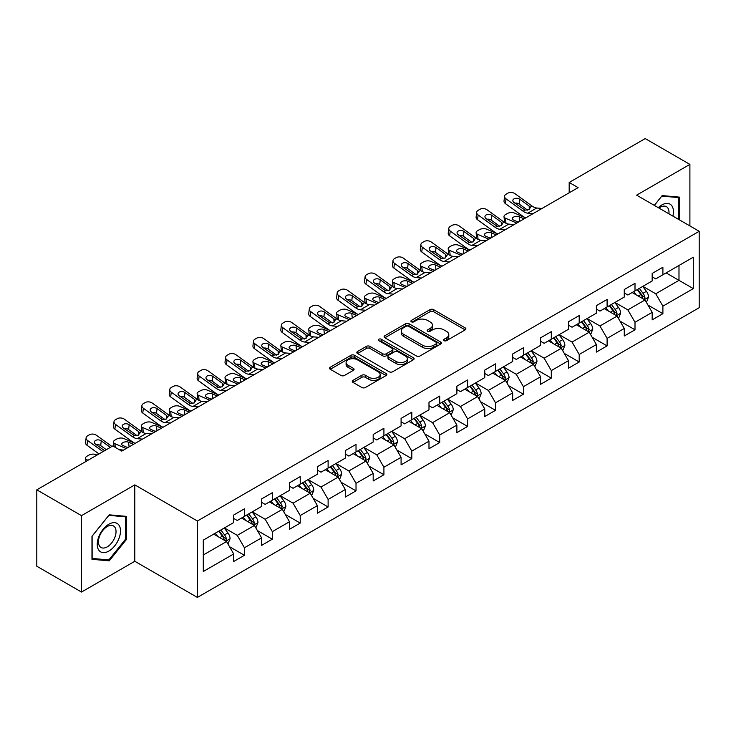 <?xml version="1.0" encoding="UTF-8"?>
<svg xmlns="http://www.w3.org/2000/svg" width="736" height="736" viewBox="0 0 736 736"><rect width="100%" height="100%" fill="white"/><g stroke="black" fill="none" stroke-linecap="round" stroke-linejoin="round"><path stroke-width="1.1" d="M444.056 340.667A1.739 1.003 0 0 0 446.513 340.667L465.161 329.903A2.484 1.435 0 0 0 465.888 328.891A2.484 1.435 0 0 0 465.161 327.87L433.568 309.635A2.484 1.435 0 0 0 430.054 309.635L411.406 320.399A1.739 1.003 0 0 0 410.9 321.108A1.739 1.003 0 0 0 411.406 321.816A1.739 1.003 0 0 0 413.862 321.816L416.272 320.427A7.94 4.591 0 0 1 427.515 320.427L430.146 321.945A7.94 4.591 0 0 1 432.474 325.192A7.94 4.591 0 0 1 430.146 328.431L427.726 329.82A1.739 1.003 0 0 0 427.22 330.538A1.739 1.003 0 0 0 427.726 331.246A1.739 1.003 0 0 0 430.183 331.246L432.602 329.848A7.94 4.591 0 0 1 443.836 329.848L446.467 331.366A7.94 4.591 0 0 1 448.794 334.613A7.94 4.591 0 0 1 446.467 337.852L444.056 339.25A1.739 1.003 0 0 0 443.541 339.958A1.739 1.003 0 0 0 444.056 340.667L444.056 339.25M352.995 380.374A2.484 1.435 0 0 0 352.268 381.386A2.484 1.435 0 0 0 352.995 382.398L361.864 387.513A2.484 1.435 0 0 0 365.369 387.513L386.087 375.553A2.484 1.435 0 0 0 386.814 374.541A2.484 1.435 0 0 0 386.087 373.529L354.485 355.286A2.484 1.435 0 0 0 350.98 355.286L330.262 367.246A2.484 1.435 0 0 0 329.535 368.258A2.484 1.435 0 0 0 330.262 369.27L340.97 375.452A2.484 1.435 0 0 0 344.485 375.452L353.344 370.337A2.484 1.435 0 0 0 354.071 369.325A2.484 1.435 0 0 0 353.344 368.313L348.036 365.249A6.642 3.836 0 0 1 346.095 362.535A6.642 3.836 0 0 1 350.189 358.993A6.642 3.836 0 0 1 357.429 359.821L378.23 371.836A6.642 3.836 0 0 1 380.172 374.541A6.642 3.836 0 0 1 376.078 378.083A6.642 3.836 0 0 1 368.837 377.255L365.369 375.25A2.484 1.435 0 0 0 361.864 375.25L352.995 380.374L352.995 382.398M134.798 484.877L81.512 515.642L36.8 489.836L36.8 566.242L81.512 592.048L134.798 561.283L197.395 597.42L197.395 521.014L134.798 484.877L134.798 561.283M689.899 225.934L689.899 164.395L636.612 195.16L699.2 231.297L197.395 521.014M689.899 164.395L645.196 138.58L569.186 182.464L569.186 192.786M36.8 489.836L112.801 445.952L121.744 451.113L578.128 187.625L569.186 182.464M416.447 355.994A2.484 1.435 0 0 0 419.962 355.994L440.68 344.034A2.484 1.435 0 0 0 441.407 343.022A2.484 1.435 0 0 0 440.68 342.01L409.078 323.766A2.484 1.435 0 0 0 405.564 323.766L384.854 335.726A2.484 1.435 0 0 0 384.128 336.738A2.484 1.435 0 0 0 384.854 337.75L416.447 355.994M379.491 341.044A1.739 1.003 0 0 1 381.257 341.292L381.257 339.222L413.384 357.77A2.484 1.435 0 0 1 414.11 358.782A2.484 1.435 0 0 1 413.384 359.794L392.665 371.754A2.484 1.435 0 0 1 389.151 371.754L357.558 353.51L357.558 351.486A2.484 1.435 0 0 0 356.831 352.498A2.484 1.435 0 0 0 357.558 353.51M357.558 351.486L366.427 346.371A2.484 1.435 0 0 1 369.932 346.371L382.748 353.768A2.484 1.435 0 0 0 386.262 353.768L392.141 350.373A2.484 1.435 0 0 0 392.868 349.361A2.484 1.435 0 0 0 392.141 348.349L378.801 340.639A1.739 1.003 0 0 1 378.286 339.931A1.739 1.003 0 0 1 379.362 339.011A1.739 1.003 0 0 1 381.257 339.222M197.395 597.42L699.2 307.703L699.2 231.297M229.494 546.673L244.426 555.294L244.426 547.759L261.593 537.841L261.593 545.385L272.32 539.184L272.32 531.65L289.496 521.741L289.496 529.276L300.224 523.084L300.224 515.54L317.391 505.632L317.391 513.167L328.118 506.975L328.118 499.44L345.285 489.523L345.285 497.058L356.022 490.866L356.022 483.331L373.189 473.414L373.189 480.958L383.916 474.757L383.916 467.222L401.083 457.314L401.083 464.848L411.81 458.657L411.81 451.113L428.987 441.204L428.987 448.739L439.714 442.548L439.714 435.013L456.881 425.095L456.881 432.63L467.608 426.438L467.608 418.904L484.776 408.986L484.776 416.53L495.512 410.329L495.512 402.794L512.679 392.886L512.679 400.421L523.406 394.229L523.406 386.685L540.574 376.777L540.574 384.312L551.301 378.12L551.301 370.585L568.468 360.668L568.468 368.202L579.204 362.011L579.204 354.476L596.372 344.558L596.372 352.102L607.099 345.902L607.099 338.367L624.266 328.458L624.266 335.993L635.002 329.802L635.002 322.258L652.17 312.349L652.17 319.884L662.897 313.692L662.897 306.158L693.303 288.604L693.303 257.214L678.988 265.475L678.988 280.342L693.303 288.604M244.426 555.294L233.698 561.485L233.698 553.95L203.292 571.504L203.292 540.114L233.698 522.56L233.698 515.025L244.426 508.834L244.426 516.368L261.593 506.46L261.593 498.916L272.32 492.724L272.32 500.259L289.496 490.351L289.496 482.816L300.224 476.615L300.224 484.15L317.391 474.242L317.391 466.707L328.118 460.506L328.118 468.05L345.285 458.132L345.285 450.598L356.022 444.406L356.022 451.941L373.189 442.032L373.189 434.488L383.916 428.297L383.916 435.832L401.083 425.923L401.083 418.388L411.81 412.188L411.81 419.732L428.987 409.814L428.987 402.279L439.714 396.088L439.714 403.622L456.881 393.705L456.881 386.17L467.608 379.978L467.608 387.513L484.776 377.605L484.776 370.061L495.512 363.869L495.512 371.404L512.679 361.496L512.679 353.961L523.406 347.76L523.406 355.304L540.574 345.386L540.574 337.852L551.301 331.66L551.301 339.195L568.468 329.277L568.468 321.742L579.204 315.551L579.204 323.086L596.372 313.177L596.372 305.633L607.099 299.442L607.099 306.976L624.266 297.068L624.266 289.533L635.002 283.332L635.002 290.876L652.17 280.959L652.17 273.424L662.897 267.232L662.897 274.767L693.303 257.214M241.564 518.024L254.444 525.458L237.268 535.366L224.397 527.933M233.698 518.429L237.268 520.499L244.426 516.368M237.268 535.366L244.426 547.759M254.444 525.458L261.593 537.841M269.459 501.915L282.339 509.349L265.172 519.257L252.292 511.824M261.593 502.329L265.172 504.39L272.32 500.259M265.172 519.257L272.32 531.65M282.339 509.349L289.496 521.741M297.362 485.806L310.233 493.24L293.066 503.157L280.195 495.714M289.496 486.22L293.066 488.281L300.224 484.15M293.066 503.157L300.224 515.54M310.233 493.24L317.391 505.632M325.257 469.697L338.137 477.13L320.97 487.048L308.09 479.614M317.391 470.111L320.97 472.181L328.118 468.05M320.97 487.048L328.118 499.44M338.137 477.13L345.285 489.523M353.16 453.597L366.031 461.03L348.864 470.939L335.984 463.505M345.285 454.002L348.864 456.072L356.022 451.941M348.864 470.939L356.022 483.331M366.031 461.03L373.189 473.414M381.055 437.488L393.935 444.921L376.758 454.83L363.888 447.396M373.189 437.902L376.758 439.962L383.916 435.832M376.758 454.83L383.916 467.222M393.935 444.921L401.083 457.314M408.949 421.378L421.829 428.812L404.662 438.73L391.782 431.287M401.083 421.792L404.662 423.853L411.81 419.732M404.662 438.73L411.81 451.113M421.829 428.812L428.987 441.204M436.853 405.269L449.724 412.703L432.556 422.62L419.686 415.187M428.987 405.683L432.556 407.753L439.714 403.622M432.556 422.62L439.714 435.013M449.724 412.703L456.881 425.095M464.747 389.169L477.627 396.603L460.46 406.511L447.58 399.078M456.881 389.583L460.46 391.644L467.608 387.513M460.46 406.511L467.608 418.904M477.627 396.603L484.776 408.986M492.651 373.06L505.522 380.494L488.354 390.402L475.474 382.968M484.776 373.474L488.354 375.535L495.512 371.404M488.354 390.402L495.512 402.794M505.522 380.494L512.679 392.886M520.545 356.951L533.425 364.384L516.249 374.302L503.378 366.868M512.679 357.365L516.249 359.435L523.406 355.304M516.249 374.302L523.406 386.685M533.425 364.384L540.574 376.777M548.44 340.842L561.32 348.275L544.152 358.193L531.272 350.759M540.574 341.256L544.152 343.326L551.301 339.195M544.152 358.193L551.301 370.585M561.32 348.275L568.468 360.668M576.343 324.742L589.214 332.175L572.047 342.084L559.176 334.65M568.468 325.156L572.047 327.216L579.204 323.086M572.047 342.084L579.204 354.476M589.214 332.175L596.372 344.558M604.238 308.632L617.118 316.066L599.95 325.974L587.07 318.541M596.372 309.046L599.95 311.107L607.099 306.976M599.95 325.974L607.099 338.367M617.118 316.066L624.266 328.458M632.141 292.523L645.012 299.957L627.845 309.874L614.965 302.441M624.266 292.937L627.845 295.007L635.002 290.876M627.845 309.874L635.002 322.258M645.012 299.957L652.17 312.349M666.117 272.909L678.988 280.342L655.739 293.765L642.868 286.332M652.17 276.828L655.739 278.898L662.897 274.767M655.739 293.765L662.897 306.158M81.512 515.642L81.512 592.048M203.292 554.981L226.541 541.558L213.67 534.124M226.541 541.558L233.698 553.95M647.965 305.072L662.897 313.692M620.071 321.181L635.002 329.802M592.167 337.281L607.099 345.902M564.273 353.39L579.204 362.011M536.369 369.5L551.301 378.12M508.475 385.609L523.406 394.229M480.58 401.709L495.512 410.329M452.677 417.818L467.608 426.438M424.782 433.927L439.714 442.548M396.879 450.027L411.81 458.657M368.984 466.136L383.916 474.757M341.09 482.246L356.022 490.866M313.186 498.355L328.118 506.975M285.292 514.455L300.224 523.084M257.388 530.564L272.32 539.184M679.438 219.889L679.438 197.128L662.179 195.592L654.313 205.381M91.972 559.314L109.232 560.85L126.482 539.387L126.482 516.378L109.232 514.832L91.972 536.305L91.972 559.314M125.589 538.872L126.482 539.387M107.401 559.802L109.232 560.85M444.746 340.915L446.467 339.922A7.94 4.591 0 0 0 448.794 336.674L448.794 334.613M432.474 325.192L432.474 327.253A7.94 4.591 0 0 1 430.146 330.492L428.426 331.485M465.161 327.87L465.161 329.903L433.568 311.696A2.484 1.435 0 0 0 430.054 311.696L412.096 322.064M440.643 344.062L409.078 325.836A2.484 1.435 0 0 0 405.564 325.836L384.891 337.778M436.292 343.73A1.739 1.003 0 0 0 436.798 343.022A1.739 1.003 0 0 0 436.292 342.314L408.554 326.306A1.739 1.003 0 0 0 406.097 326.306L403.549 327.768A7.94 4.591 0 0 0 401.221 331.016A7.94 4.591 0 0 0 403.549 334.254L422.51 345.202A7.94 4.591 0 0 0 433.743 345.202L436.292 343.73L436.292 345.8A1.739 1.003 0 0 0 436.798 345.092L436.798 343.022M401.221 331.016L401.221 333.077A7.94 4.591 0 0 0 403.549 336.324L403.549 334.254M436.292 345.8L433.743 347.272A7.94 4.591 0 0 1 422.51 347.272L403.549 336.324M357.595 353.538L366.427 348.432L366.427 346.371M392.868 349.361L392.868 351.422A2.484 1.435 0 0 1 392.141 352.434L386.262 355.828A2.484 1.435 0 0 1 382.748 355.828L369.932 348.432A2.484 1.435 0 0 0 366.427 348.432M381.257 341.292L413.347 359.812M396.042 361.44A6.642 3.836 0 0 0 403.282 362.278A6.642 3.836 0 0 0 407.385 358.736A6.642 3.836 0 0 0 405.435 356.022L398.112 351.79A2.484 1.435 0 0 0 394.597 351.79L388.718 355.184A2.484 1.435 0 0 0 387.992 356.196A2.484 1.435 0 0 0 388.718 357.218L396.042 361.44L396.042 363.51A6.642 3.836 0 0 0 403.282 364.338A6.642 3.836 0 0 0 407.385 360.796L407.385 358.736M387.992 356.196L387.992 358.266A2.484 1.435 0 0 0 388.718 359.278L388.718 357.218M396.042 363.51L388.718 359.278M380.172 374.541L380.172 376.611A6.642 3.836 0 0 1 376.078 380.153A6.642 3.836 0 0 1 368.837 379.316L365.369 377.32A2.484 1.435 0 0 0 361.864 377.32L353.032 382.416M346.095 362.535L346.095 364.596A6.642 3.836 0 0 0 348.036 367.31L348.036 365.249M353.344 368.313L353.344 370.337L348.036 367.31M386.05 375.572L354.485 357.356A2.484 1.435 0 0 0 350.98 357.356L330.298 369.288L330.262 367.246M646.429 302.404L648.554 297.05A6.698 3.873 -120 0 0 646.41 291.336L642.721 286.414M525.697 217.902L514.4 213.026A5.06 2.53 -5.9 0 0 507.279 213.56L505.485 214.59A5.06 2.53 -5.9 0 0 504.004 216.642A5.06 2.53 -5.9 0 0 505.457 218.187L505.982 223.275M636.29 294.924L633.779 291.576M516.755 223.063L505.457 218.187M643.972 299.359L644.938 297.335A6.698 3.873 -120 0 0 643.016 293.305L639.326 288.374M637.643 289.34L641.746 294.814A3.413 1.969 60 0 1 642.362 295.844L644.938 297.335M524.087 218.831L519.174 216.715A4.048 2.024 174.1 0 0 513.48 217.138A4.048 2.024 174.1 0 0 512.293 218.776A4.048 2.024 174.1 0 0 513.452 220.018L518.365 222.134M504.694 222.539A5.06 2.53 174.1 0 1 504.565 222.088L504.004 216.642M518.806 221.876A4.048 2.024 -5.9 0 0 517.482 221.748M637.183 289.616L640.872 294.538A6.698 3.873 60 0 1 642.786 298.568M533.094 213.624L527.767 213.164A12.65 7.305 60 0 1 523.14 211.241L506.018 198.858L505.457 203.651A5.06 3.266 -173.3 0 1 504.013 201.002L504.574 196.208A5.06 3.266 6.7 0 0 506.018 198.858M525.725 217.884A18.97 10.948 60 0 1 522.588 216.044L505.457 203.651M542.036 208.463L536.71 208.003A12.65 7.305 60 0 1 532.082 206.08L514.961 193.697A5.06 3.266 6.7 0 0 507.84 193.191L506.046 194.221A5.06 3.266 6.7 0 0 504.574 196.208M529.304 209.548L529.156 206.052L530.159 207.193L529.175 209.631L525.072 210.128L514.013 202.547A4.048 2.613 -173.3 0 1 512.854 200.422A4.048 2.613 -173.3 0 1 514.041 198.84A4.048 2.613 -173.3 0 1 519.736 199.244L519.174 204.038L527.675 210.183M519.174 204.038A4.048 2.613 6.7 0 0 514.85 203.154M529.156 206.052L519.736 199.244M532.082 206.08L530.159 207.193L530.352 207.92M677.433 196.954L678.546 197.588L678.546 219.374M654.341 205.399L661.82 196.098L678.546 197.588M672.888 216.108A16.44 9.494 120 0 0 670.045 204.157A16.44 9.494 120 0 0 658.269 207.662M668.914 213.808A12.448 7.185 120 0 0 666.42 206.669A12.448 7.185 120 0 0 658.987 208.086M108.873 551.062A16.44 9.494 120 0 0 120.492 530.923A16.44 9.494 120 0 0 108.873 524.216A16.44 9.494 120 0 0 97.244 544.346A16.44 9.494 120 0 0 108.873 551.062M107.244 546.857A12.448 7.185 120 0 0 115.368 535.891A12.448 7.185 120 0 0 113.464 525.918A12.448 7.185 120 0 0 107.244 526.534A12.448 7.185 120 0 0 99.112 537.501A12.448 7.185 120 0 0 101.016 547.474A12.448 7.185 120 0 0 107.244 546.857M92.147 536.148L108.873 515.347L125.589 516.838L125.589 539.129L108.873 559.93L92.147 558.44L92.11 536.121M124.485 516.194L125.589 516.838M618.525 318.513L620.66 313.15A6.698 3.873 -120 0 0 618.516 307.446L614.827 302.524M505.2 229.733L499.873 229.273A12.65 7.305 60 0 1 495.245 227.35L478.124 214.967L477.563 219.76L494.684 232.144A18.97 10.948 60 0 0 497.821 233.993L486.505 229.135A5.06 2.53 -5.9 0 0 479.375 229.669L477.59 230.699A5.06 2.53 -5.9 0 0 476.109 232.751A5.06 2.53 -5.9 0 0 477.563 234.296L478.087 239.384M608.387 311.034L605.884 307.685M488.851 239.163L477.563 234.296M616.078 315.468L617.035 313.444A6.698 3.873 -120 0 0 615.121 309.405L611.432 304.483M609.748 305.449L613.842 310.914A3.413 1.969 60 0 1 614.468 311.954L617.035 313.444M496.184 234.931L491.28 232.815A4.048 2.024 174.1 0 0 485.576 233.248A4.048 2.024 174.1 0 0 484.398 234.885A4.048 2.024 174.1 0 0 485.558 236.118L490.461 238.234M476.799 238.648A5.06 2.53 174.1 0 1 476.67 238.197L476.109 232.751M490.903 237.986A4.048 2.024 -5.9 0 0 489.587 237.857M609.279 305.716L612.968 310.647A6.698 3.873 60 0 1 614.891 314.677M590.631 334.622L592.756 329.259A6.698 3.873 -120 0 0 590.622 323.555L586.923 318.624M469.899 250.111L458.602 245.235A5.06 2.53 -5.9 0 0 451.481 245.778L449.687 246.808A5.06 2.53 -5.9 0 0 448.206 248.851A5.06 2.53 -5.9 0 0 449.659 250.406L450.184 255.484M580.492 327.134L577.99 323.785M460.957 255.272L449.659 250.406M588.184 331.577L589.14 329.544A6.698 3.873 -120 0 0 587.218 325.514L583.528 320.592M581.854 321.558L585.948 327.023A3.413 1.969 60 0 1 586.564 328.063L589.14 329.544M468.289 251.04L463.386 248.924A4.048 2.024 174.1 0 0 457.682 249.348A4.048 2.024 174.1 0 0 456.495 250.994A4.048 2.024 174.1 0 0 457.663 252.227L462.567 254.343M448.896 254.748A5.06 2.53 174.1 0 1 448.767 254.297L448.206 248.851M463.008 254.086A4.048 2.024 -5.9 0 0 461.684 253.966M581.385 321.825L585.074 326.756A6.698 3.873 60 0 1 586.997 330.786M514.142 224.572L508.815 224.112A12.65 7.305 60 0 1 504.188 222.189L487.066 209.797A5.06 3.266 6.7 0 0 479.936 209.3L478.152 210.33A5.06 3.266 6.7 0 0 476.67 212.308A5.06 3.266 6.7 0 0 478.124 214.967M501.4 225.658L501.262 222.162L502.265 223.302L501.271 225.731L497.168 226.237L486.119 218.656A4.048 2.613 -173.3 0 1 484.96 216.531A4.048 2.613 -173.3 0 1 486.137 214.949A4.048 2.613 -173.3 0 1 491.841 215.354L491.28 220.147L499.781 226.292M491.28 220.147A4.048 2.613 6.7 0 0 486.956 219.254M477.563 219.76A5.06 3.266 -173.3 0 1 476.109 217.111L476.67 212.308M501.262 222.162L491.841 215.354M504.188 222.189L502.265 223.302L502.458 224.029M477.296 245.833L471.969 245.382A12.65 7.305 60 0 1 467.351 243.46L450.22 231.067L449.659 235.87A5.06 3.266 -173.3 0 1 448.215 233.22L448.776 228.418A5.06 3.266 6.7 0 0 450.22 231.067M469.927 250.093A18.97 10.948 60 0 1 466.79 248.253L449.659 235.87M486.238 240.672L480.912 240.221A12.65 7.305 60 0 1 476.293 238.289L459.163 225.906A5.06 3.266 6.7 0 0 452.042 225.409L450.248 226.44A5.06 3.266 6.7 0 0 448.776 228.418M473.506 241.767L473.358 238.271L474.361 239.402L473.377 241.84L469.274 242.346L458.224 234.756A4.048 2.613 -173.3 0 1 457.065 232.64A4.048 2.613 -173.3 0 1 458.243 231.058A4.048 2.613 -173.3 0 1 463.947 231.454L463.386 236.256L471.877 242.402M463.386 236.256A4.048 2.613 6.7 0 0 459.052 235.364M473.358 238.271L463.947 231.454M476.293 238.289L474.361 239.402L474.554 240.138M562.736 350.722L564.862 345.368A6.698 3.873 -120 0 0 562.718 339.664L559.029 334.733M449.402 261.942L444.075 261.492A12.65 7.305 60 0 1 439.447 259.56L422.326 247.176L421.765 251.979L438.886 264.362A18.97 10.948 60 0 0 442.023 266.202L430.707 261.344A5.06 2.53 -5.9 0 0 423.577 261.878L421.792 262.918A5.06 2.53 -5.9 0 0 420.311 264.96A5.06 2.53 -5.9 0 0 421.765 266.506L422.289 271.593M552.598 343.243L550.086 339.894M433.053 271.382L421.765 266.506M560.28 347.677L561.237 345.653A6.698 3.873 -120 0 0 559.323 341.624L555.634 336.692M553.95 337.668L558.044 343.132A3.413 1.969 60 0 1 558.67 344.172L561.237 345.653M440.386 267.15L435.482 265.034A4.048 2.024 174.1 0 0 429.787 265.457A4.048 2.024 174.1 0 0 428.6 267.094A4.048 2.024 174.1 0 0 429.76 268.336L434.663 270.452M421.001 270.857A5.06 2.53 174.1 0 1 420.872 270.406L420.311 264.96M435.114 270.195A4.048 2.024 -5.9 0 0 433.789 270.075M553.481 337.934L557.18 342.866A6.698 3.873 60 0 1 559.093 346.895M534.833 366.832L536.958 361.477A6.698 3.873 -120 0 0 534.824 355.764L531.134 350.842M414.101 282.33L402.813 277.454A5.06 2.53 -5.9 0 0 395.683 277.987L393.898 279.018A5.06 2.53 -5.9 0 0 392.408 281.069A5.06 2.53 -5.9 0 0 393.87 282.615L394.395 287.702M524.694 359.352L522.192 356.003M405.159 287.491L393.87 282.615M532.386 363.786L533.342 361.762A6.698 3.873 -120 0 0 531.429 357.733L527.73 352.802M526.056 353.768L530.15 359.242A3.413 1.969 60 0 1 530.766 360.272L533.342 361.762M412.491 283.259L407.588 281.143A4.048 2.024 174.1 0 0 401.884 281.566A4.048 2.024 174.1 0 0 400.697 283.204A4.048 2.024 174.1 0 0 401.865 284.446L406.769 286.562M393.107 286.966A5.06 2.53 174.1 0 1 392.969 286.516L392.408 281.069M407.21 286.304A4.048 2.024 -5.9 0 0 405.886 286.175M525.587 354.044L529.276 358.966A6.698 3.873 60 0 1 531.199 362.995M506.938 382.941L509.064 377.577A6.698 3.873 -120 0 0 506.92 371.873L503.231 366.951M386.207 298.43L374.909 293.563A5.06 2.53 -5.9 0 0 367.788 294.096L365.994 295.127A5.06 2.53 -5.9 0 0 364.513 297.178A5.06 2.53 -5.9 0 0 365.967 298.724L366.491 303.812M496.8 375.452L494.288 372.112M377.264 303.591L365.967 298.724M504.482 379.896L505.448 377.862A6.698 3.873 -120 0 0 503.525 373.833L499.836 368.911M498.152 369.877L502.256 375.342A3.413 1.969 60 0 1 502.872 376.381L505.448 377.862M384.597 299.359L379.684 297.243A4.048 2.024 174.1 0 0 373.989 297.675A4.048 2.024 174.1 0 0 372.802 299.313A4.048 2.024 174.1 0 0 373.962 300.546L378.874 302.662M365.203 303.066A5.06 2.53 174.1 0 1 365.074 302.625L364.513 297.178M379.316 302.413A4.048 2.024 -5.9 0 0 377.991 302.284M497.692 370.144L501.382 375.075A6.698 3.873 60 0 1 503.295 379.104M458.344 256.781L453.017 256.321A12.65 7.305 60 0 1 448.39 254.398L431.268 242.015A5.06 3.266 6.7 0 0 424.138 241.509L422.354 242.549A5.06 3.266 6.7 0 0 420.882 244.527A5.06 3.266 6.7 0 0 422.326 247.176M445.611 257.867L445.464 254.38L446.467 255.512L445.482 257.95L441.379 258.446L430.321 250.866A4.048 2.613 -173.3 0 1 429.162 248.75A4.048 2.613 -173.3 0 1 430.348 247.158A4.048 2.613 -173.3 0 1 436.043 247.563L435.482 252.365L443.983 258.511M435.482 252.365A4.048 2.613 6.7 0 0 431.158 251.473M421.765 251.979A5.06 3.266 -173.3 0 1 420.32 249.32L420.882 244.527M445.464 254.38L436.043 247.563M448.39 254.398L446.467 255.512L446.66 256.238M421.507 278.052L416.171 277.592A12.65 7.305 60 0 1 411.553 275.669L394.432 263.286L393.87 268.079A5.06 3.266 -173.3 0 1 392.417 265.429L392.978 260.636A5.06 3.266 6.7 0 0 394.432 263.286M414.129 282.311A18.97 10.948 60 0 1 410.992 280.471L393.87 268.079M430.45 272.89L425.114 272.43A12.65 7.305 60 0 1 420.495 270.508L403.365 258.124A5.06 3.266 6.7 0 0 396.244 257.618L394.459 258.649A5.06 3.266 6.7 0 0 392.978 260.636M417.708 273.976L417.57 270.48L418.563 271.621L417.579 274.059L413.476 274.556L402.426 266.975A4.048 2.613 -173.3 0 1 401.267 264.85A4.048 2.613 -173.3 0 1 402.445 263.267A4.048 2.613 -173.3 0 1 408.149 263.672L407.588 268.465L416.088 274.611M407.588 268.465A4.048 2.613 6.7 0 0 403.264 267.582M417.57 270.48L408.149 263.672M420.495 270.508L418.563 271.621L418.766 272.348M393.604 294.161L388.277 293.701A12.65 7.305 60 0 1 383.649 291.778L366.528 279.395L365.967 284.188A5.06 3.266 -173.3 0 1 364.522 281.538L365.084 276.736A5.06 3.266 6.7 0 0 366.528 279.395M386.234 298.42A18.97 10.948 60 0 1 383.097 296.571L365.967 284.188M402.546 289L397.219 288.54A12.65 7.305 60 0 1 392.592 286.617L375.47 274.224A5.06 3.266 6.7 0 0 368.35 273.728L366.556 274.758A5.06 3.266 6.7 0 0 365.084 276.736M389.813 290.085L389.666 286.589L390.669 287.73L389.684 290.159L385.581 290.665L374.523 283.084A4.048 2.613 -173.3 0 1 373.364 280.959A4.048 2.613 -173.3 0 1 374.55 279.376A4.048 2.613 -173.3 0 1 380.245 279.781L379.684 284.574L388.185 290.72M379.684 284.574A4.048 2.613 6.7 0 0 375.36 283.682M389.666 286.589L380.245 279.781M392.592 286.617L390.669 287.73L390.862 288.457M365.709 310.261L360.382 309.81A12.65 7.305 60 0 1 355.755 307.887L338.634 295.495L338.072 300.297A5.06 3.266 -173.3 0 1 336.628 297.648L337.18 292.845A5.06 3.266 6.7 0 0 338.634 295.495M358.331 314.52A18.97 10.948 60 0 1 355.194 312.68L338.072 300.297M374.652 305.1L369.325 304.649A12.65 7.305 60 0 1 364.697 302.717L347.576 290.334A5.06 3.266 6.7 0 0 340.446 289.837L338.661 290.867A5.06 3.266 6.7 0 0 337.18 292.845M361.91 306.194L361.772 302.698L362.774 303.83L361.781 306.268L357.678 306.774L346.628 299.184A4.048 2.613 -173.3 0 1 345.469 297.068A4.048 2.613 -173.3 0 1 346.647 295.486A4.048 2.613 -173.3 0 1 352.351 295.881L351.79 300.684L360.29 306.829M351.79 300.684A4.048 2.613 6.7 0 0 347.466 299.791M361.772 302.698L352.351 295.881M364.697 302.717L362.774 303.83L362.968 304.566M337.806 326.37L332.479 325.919A12.65 7.305 60 0 1 327.86 323.987L310.73 311.604L310.169 316.406A5.06 3.266 -173.3 0 1 308.724 313.748L309.286 308.954A5.06 3.266 6.7 0 0 310.73 311.604M321.466 335.809L310.169 330.933A5.06 2.53 -5.9 0 1 308.715 329.388A5.06 2.53 -5.9 0 1 310.196 327.336L311.99 326.306A5.06 2.53 -5.9 0 1 319.111 325.772L330.409 330.648A18.97 10.948 60 0 1 327.299 328.79L310.169 316.406M346.748 321.209L341.421 320.749A12.65 7.305 60 0 1 336.803 318.826L319.672 306.443A5.06 3.266 6.7 0 0 312.552 305.937L310.758 306.976A5.06 3.266 6.7 0 0 309.286 308.954M334.015 322.294L333.868 318.798L334.871 319.939L333.886 322.377L329.783 322.874L318.734 315.293A4.048 2.613 -173.3 0 1 317.575 313.177A4.048 2.613 -173.3 0 1 318.752 311.586A4.048 2.613 -173.3 0 1 324.456 311.99L323.895 316.793L332.387 322.938M323.895 316.793A4.048 2.613 6.7 0 0 319.562 315.9M333.868 318.798L324.456 311.99M336.803 318.826L334.871 319.939L335.064 320.666M309.911 342.479L304.584 342.019A12.65 7.305 60 0 1 299.957 340.096L282.836 327.713L282.274 332.506A5.06 3.266 -173.3 0 1 280.83 329.857L281.391 325.064A5.06 3.266 6.7 0 0 282.836 327.713M302.533 346.739A18.97 10.948 60 0 1 299.396 344.899L282.274 332.506M318.854 337.318L313.527 336.858A12.65 7.305 60 0 1 308.899 334.935L291.778 322.552A5.06 3.266 6.7 0 0 284.648 322.046L282.863 323.076A5.06 3.266 6.7 0 0 281.391 325.064M306.121 338.404L305.974 334.908L306.976 336.048L305.992 338.486L301.889 338.983L290.83 331.402A4.048 2.613 -173.3 0 1 289.671 329.277A4.048 2.613 -173.3 0 1 290.858 327.695A4.048 2.613 -173.3 0 1 296.553 328.1L295.992 332.893L304.492 339.038M295.992 332.893A4.048 2.613 6.7 0 0 291.668 332.01M305.974 334.908L296.553 328.1M308.899 334.935L306.976 336.048L307.17 336.775M282.017 358.588L276.681 358.128A12.65 7.305 60 0 1 272.062 356.206L254.941 343.822L254.38 348.616A5.06 3.266 -173.3 0 1 252.926 345.966L253.488 341.164A5.06 3.266 6.7 0 0 254.941 343.822M265.668 368.018L254.38 363.152A5.06 2.53 -5.9 0 1 252.917 361.606A5.06 2.53 -5.9 0 1 254.408 359.554L256.192 358.524A5.06 2.53 -5.9 0 1 263.322 357.99L274.611 362.857A18.97 10.948 60 0 1 271.501 360.999L254.38 348.616M290.959 353.427L285.623 352.967A12.65 7.305 60 0 1 281.005 351.044L263.874 338.652A5.06 3.266 6.7 0 0 256.754 338.155L254.969 339.186A5.06 3.266 6.7 0 0 253.488 341.164M278.217 354.513L278.079 351.017L279.073 352.148L278.088 354.586L273.985 355.092L262.936 347.512A4.048 2.613 -173.3 0 1 261.777 345.386A4.048 2.613 -173.3 0 1 262.954 343.804A4.048 2.613 -173.3 0 1 268.658 344.209L268.097 349.002L276.598 355.148M268.097 349.002A4.048 2.613 6.7 0 0 263.773 348.11M278.079 351.017L268.658 344.209M281.005 351.044L279.073 352.148L279.275 352.884M254.113 374.688L248.786 374.238A12.65 7.305 60 0 1 244.168 372.306L227.038 359.922L226.476 364.725A5.06 3.266 -173.3 0 1 225.032 362.075L225.593 357.273A5.06 3.266 6.7 0 0 227.038 359.922M246.744 378.948A18.97 10.948 60 0 1 243.607 377.108L226.476 364.725M263.056 369.527L257.729 369.076A12.65 7.305 60 0 1 253.101 367.144L235.98 354.761A5.06 3.266 6.7 0 0 228.859 354.264L227.065 355.295A5.06 3.266 6.7 0 0 225.593 357.273M250.323 370.622L250.176 367.126L251.178 368.258L250.194 370.696L246.091 371.202L235.032 363.612A4.048 2.613 -173.3 0 1 233.882 361.496A4.048 2.613 -173.3 0 1 235.06 359.913A4.048 2.613 -173.3 0 1 240.755 360.309L240.194 365.111L248.694 371.257M240.194 365.111A4.048 2.613 6.7 0 0 235.87 364.219M250.176 367.126L240.755 360.309M253.101 367.144L251.178 368.258L251.372 368.994M226.219 390.798L220.892 390.347A12.65 7.305 60 0 1 216.264 388.415L199.143 376.032L198.582 380.834A5.06 3.266 -173.3 0 1 197.138 378.175L197.69 373.382A5.06 3.266 6.7 0 0 199.143 376.032M218.84 395.057A18.97 10.948 60 0 1 215.703 393.217L198.582 380.834M235.161 385.636L229.834 385.176A12.65 7.305 60 0 1 225.207 383.254L208.086 370.87A5.06 3.266 6.7 0 0 200.956 370.364L199.171 371.404A5.06 3.266 6.7 0 0 197.69 373.382M222.419 386.722L222.281 383.226L223.284 384.367L222.29 386.805L218.187 387.302L207.138 379.721A4.048 2.613 -173.3 0 1 205.979 377.605A4.048 2.613 -173.3 0 1 207.156 376.013A4.048 2.613 -173.3 0 1 212.86 376.418L212.299 381.22L220.8 387.366M212.299 381.22A4.048 2.613 6.7 0 0 207.975 380.328M222.281 383.226L212.86 376.418M225.207 383.254L223.284 384.367L223.477 385.094M198.315 406.907L192.988 406.447A12.65 7.305 60 0 1 188.37 404.524L171.24 392.141L170.678 396.934A5.06 3.266 -173.3 0 1 169.234 394.284L169.795 389.482A5.06 3.266 6.7 0 0 171.24 392.141M190.946 411.166A18.97 10.948 60 0 1 187.809 409.317L170.678 396.934M207.258 401.746L201.931 401.286A12.65 7.305 60 0 1 197.312 399.363L180.182 386.98A5.06 3.266 6.7 0 0 173.061 386.474L171.267 387.504A5.06 3.266 6.7 0 0 169.795 389.482M194.525 402.831L194.378 399.335L195.38 400.476L194.396 402.914L190.293 403.411L179.244 395.83A4.048 2.613 -173.3 0 1 178.084 393.705A4.048 2.613 -173.3 0 1 179.262 392.122A4.048 2.613 -173.3 0 1 184.966 392.527L184.405 397.32L192.896 403.466M184.405 397.32A4.048 2.613 6.7 0 0 180.081 396.437M194.378 399.335L184.966 392.527M197.312 399.363L195.38 400.476L195.574 401.203M170.421 423.016L165.094 422.556A12.65 7.305 60 0 1 160.466 420.633L143.345 408.241L142.784 413.043A5.06 3.266 -173.3 0 1 141.34 410.394L141.901 405.591A5.06 3.266 6.7 0 0 143.345 408.241M163.042 427.266A18.97 10.948 60 0 1 159.905 425.426L142.784 413.043M179.363 417.846L174.036 417.395A12.65 7.305 60 0 1 169.409 415.472L152.288 403.08A5.06 3.266 6.7 0 0 145.158 402.583L143.373 403.613A5.06 3.266 6.7 0 0 141.901 405.591M166.63 418.94L166.483 415.444L167.486 416.576L166.502 419.014L162.398 419.52L151.34 411.939A4.048 2.613 -173.3 0 1 150.181 409.814A4.048 2.613 -173.3 0 1 151.368 408.232A4.048 2.613 -173.3 0 1 157.062 408.627L156.501 413.43L165.002 419.575M156.501 413.43A4.048 2.613 6.7 0 0 152.177 412.537M166.483 415.444L157.062 408.627M169.409 415.472L167.486 416.576L167.679 417.312M142.526 439.116L137.2 438.665A12.65 7.305 60 0 1 132.572 436.733L115.451 424.35L114.89 429.152A5.06 3.266 -173.3 0 1 113.436 426.503L113.997 421.7A5.06 3.266 6.7 0 0 115.451 424.35M135.148 443.376A18.97 10.948 60 0 1 132.011 441.536L114.89 429.152M151.469 433.955L146.133 433.504A12.65 7.305 60 0 1 141.514 431.572L124.384 419.189A5.06 3.266 6.7 0 0 117.263 418.692L115.478 419.722A5.06 3.266 6.7 0 0 113.997 421.7M138.727 435.05L138.589 431.554L139.582 432.685L138.598 435.123L134.495 435.629L123.446 428.039A4.048 2.613 -173.3 0 1 122.286 425.923A4.048 2.613 -173.3 0 1 123.464 424.341A4.048 2.613 -173.3 0 1 129.168 424.736L128.607 429.539L137.108 435.684M128.607 429.539A4.048 2.613 6.7 0 0 124.283 428.646M138.589 431.554L129.168 424.736M141.514 431.572L139.582 432.685L139.785 433.412M479.035 399.05L481.169 393.686A6.698 3.873 -120 0 0 479.026 387.982L475.336 383.051M358.303 314.539L347.015 309.663A5.06 2.53 -5.9 0 0 339.885 310.196L338.1 311.236A5.06 2.53 -5.9 0 0 336.619 313.278A5.06 2.53 -5.9 0 0 338.072 314.833L338.597 319.912M468.896 391.561L466.394 388.212M349.361 319.7L338.072 314.833M476.588 396.005L477.544 393.972A6.698 3.873 -120 0 0 475.631 389.942L471.942 385.02M470.258 385.986L474.352 391.451A3.413 1.969 60 0 1 474.978 392.49L477.544 393.972M356.693 315.468L351.79 313.352A4.048 2.024 174.1 0 0 346.086 313.775A4.048 2.024 174.1 0 0 344.908 315.422A4.048 2.024 174.1 0 0 346.067 316.655L350.971 318.771M337.309 319.176A5.06 2.53 174.1 0 1 337.18 318.725L336.619 313.278M351.412 318.513A4.048 2.024 -5.9 0 0 350.097 318.394M469.789 386.253L473.487 391.184A6.698 3.873 60 0 1 475.401 395.214M451.14 415.15L453.266 409.796A6.698 3.873 -120 0 0 451.131 404.092L447.433 399.16M441.002 407.67L438.5 404.322M448.693 412.105L449.65 410.081A6.698 3.873 -120 0 0 447.727 406.051L444.038 401.12M442.364 402.095L446.458 407.56A3.413 1.969 60 0 1 447.074 408.59L449.65 410.081M328.799 331.577L323.895 329.461A4.048 2.024 174.1 0 0 318.191 329.884A4.048 2.024 174.1 0 0 317.004 331.522A4.048 2.024 174.1 0 0 318.173 332.764L323.076 334.88M309.405 335.285A5.06 2.53 174.1 0 1 309.276 334.834L308.715 329.388M323.518 334.622A4.048 2.024 -5.9 0 0 322.193 334.503M441.894 402.362L445.584 407.284A6.698 3.873 60 0 1 447.506 411.323M423.246 431.259L425.371 425.905A6.698 3.873 -120 0 0 423.228 420.192L419.538 415.27M302.505 346.748L291.217 341.881A5.06 2.53 -5.9 0 0 284.087 342.415L282.302 343.445A5.06 2.53 -5.9 0 0 280.821 345.497A5.06 2.53 -5.9 0 0 282.274 347.042L282.799 352.13M413.108 423.78L410.596 420.431M293.563 351.918L282.274 347.042M420.79 428.214L421.746 426.19A6.698 3.873 -120 0 0 419.833 422.16L416.144 417.229M414.46 418.195L418.554 423.669A3.413 1.969 60 0 1 419.18 424.7L421.746 426.19M300.895 347.677L295.992 345.561A4.048 2.024 174.1 0 0 290.297 345.994A4.048 2.024 174.1 0 0 289.11 347.631A4.048 2.024 174.1 0 0 290.269 348.873L295.173 350.989M281.511 351.394A5.06 2.53 174.1 0 1 281.382 350.943L280.821 345.497M295.624 350.732A4.048 2.024 -5.9 0 0 294.299 350.603M414 418.471L417.689 423.393A6.698 3.873 60 0 1 419.603 427.423M395.342 447.368L397.468 442.005A6.698 3.873 -120 0 0 395.333 436.301L391.644 431.37M385.204 439.88L382.702 436.54M392.895 444.323L393.852 442.29A6.698 3.873 -120 0 0 391.938 438.26L388.24 433.338M386.566 434.304L390.66 439.769A3.413 1.969 60 0 1 391.276 440.809L393.852 442.29M273.001 363.786L268.097 361.67A4.048 2.024 174.1 0 0 262.393 362.103A4.048 2.024 174.1 0 0 261.206 363.74A4.048 2.024 174.1 0 0 262.375 364.973L267.278 367.089M253.616 367.494A5.06 2.53 174.1 0 1 253.478 367.052L252.917 361.606M267.72 366.832A4.048 2.024 -5.9 0 0 266.395 366.712M386.096 434.571L389.786 439.502A6.698 3.873 60 0 1 391.708 443.532M367.448 463.478L369.573 458.114A6.698 3.873 -120 0 0 367.439 452.41L363.74 447.479M246.716 378.966L235.419 374.09A5.06 2.53 -5.9 0 0 228.298 374.624L226.504 375.664A5.06 2.53 -5.9 0 0 225.023 377.706A5.06 2.53 -5.9 0 0 226.476 379.261L227.001 384.339M357.31 455.989L354.798 452.64M237.774 384.128L226.476 379.261M364.992 460.432L365.958 458.399A6.698 3.873 -120 0 0 364.035 454.37L360.346 449.438M358.662 450.414L362.765 455.878A3.413 1.969 60 0 1 363.382 456.918L365.958 458.399M245.106 379.896L240.194 377.78A4.048 2.024 174.1 0 0 234.499 378.203A4.048 2.024 174.1 0 0 233.312 379.85A4.048 2.024 174.1 0 0 234.471 381.082L239.384 383.198M225.713 383.603A5.06 2.53 174.1 0 1 225.584 383.152L225.023 377.706M239.826 382.941A4.048 2.024 -5.9 0 0 238.501 382.821M358.202 450.68L361.891 455.612A6.698 3.873 60 0 1 363.805 459.641M339.544 479.578L341.679 474.223A6.698 3.873 -120 0 0 339.535 468.519L335.846 463.588M218.813 395.076L207.524 390.2A5.06 2.53 -5.9 0 0 200.394 390.733L198.61 391.764A5.06 2.53 -5.9 0 0 197.128 393.815A5.06 2.53 -5.9 0 0 198.582 395.361L199.106 400.448M329.415 472.098L326.904 468.749M209.87 400.237L198.582 395.361M337.097 476.532L338.054 474.508A6.698 3.873 -120 0 0 336.14 470.479L332.451 465.548M330.768 466.523L334.862 471.988A3.413 1.969 60 0 1 335.487 473.018L338.054 474.508M217.203 396.005L212.299 393.889A4.048 2.024 174.1 0 0 206.604 394.312A4.048 2.024 174.1 0 0 205.418 395.95A4.048 2.024 174.1 0 0 206.577 397.192L211.48 399.308M197.818 399.712A5.06 2.53 174.1 0 1 197.69 399.262L197.128 393.815M211.922 399.05A4.048 2.024 -5.9 0 0 210.606 398.93M330.298 466.79L333.997 471.712A6.698 3.873 60 0 1 335.91 475.75M311.65 495.687L313.775 490.332A6.698 3.873 -120 0 0 311.641 484.619L307.952 479.697M190.918 411.176L179.621 406.309A5.06 2.53 -5.9 0 0 172.5 406.842L170.715 407.873A5.06 2.53 -5.9 0 0 169.225 409.924A5.06 2.53 -5.9 0 0 170.678 411.47L171.203 416.558M301.512 488.207L299.009 484.858M181.976 416.346L170.678 411.47M309.203 492.642L310.16 490.618A6.698 3.873 -120 0 0 308.237 486.588L304.548 481.657M302.873 482.623L306.967 488.088A3.413 1.969 60 0 1 307.584 489.127L310.16 490.618M189.308 412.105L184.405 409.989A4.048 2.024 174.1 0 0 178.701 410.421A4.048 2.024 174.1 0 0 177.514 412.059A4.048 2.024 174.1 0 0 178.682 413.301L183.586 415.417M169.924 415.822A5.06 2.53 174.1 0 1 169.786 415.371L169.225 409.924M184.028 415.159A4.048 2.024 -5.9 0 0 182.703 415.03M302.404 482.899L306.093 487.821A6.698 3.873 60 0 1 308.016 491.85M283.756 511.796L285.881 506.432A6.698 3.873 -120 0 0 283.737 500.728L280.048 495.797M163.015 427.285L151.726 422.418A5.06 2.53 -5.9 0 0 144.596 422.952L142.812 423.982A5.06 2.53 -5.9 0 0 141.33 426.034A5.06 2.53 -5.9 0 0 142.784 427.579L143.308 432.667M273.617 504.307L271.106 500.968M154.072 432.446L142.784 427.579M281.299 508.751L282.265 506.718A6.698 3.873 -120 0 0 280.342 502.688L276.653 497.766M274.97 498.732L279.064 504.197A3.413 1.969 60 0 1 279.689 505.236L282.265 506.718M161.405 428.214L156.501 426.098A4.048 2.024 174.1 0 0 150.806 426.53A4.048 2.024 174.1 0 0 149.62 428.168A4.048 2.024 174.1 0 0 150.779 429.401L155.682 431.517M142.02 431.922A5.06 2.53 174.1 0 1 141.892 431.471L141.33 426.034M156.133 431.259A4.048 2.024 -5.9 0 0 154.808 431.14M274.51 498.999L278.199 503.93A6.698 3.873 60 0 1 280.112 507.96M255.852 527.905L257.977 522.542A6.698 3.873 -120 0 0 255.843 516.838L252.154 511.906M135.12 443.394L123.832 438.518A5.06 2.53 -5.9 0 0 116.702 439.052L114.917 440.091A5.06 2.53 -5.9 0 0 113.436 442.134A5.06 2.53 -5.9 0 0 114.89 443.679L115.267 447.378M245.714 520.416L243.211 517.068M126.178 448.555L114.89 443.679M253.405 524.86L254.362 522.827A6.698 3.873 -120 0 0 252.448 518.797L248.75 513.866M247.075 514.841L251.169 520.306A3.413 1.969 60 0 1 251.786 521.346L254.362 522.827M133.51 444.323L128.607 442.207A4.048 2.024 174.1 0 0 122.903 442.63A4.048 2.024 174.1 0 0 121.716 444.268A4.048 2.024 174.1 0 0 122.884 445.51L127.788 447.626M128.23 447.368A4.048 2.024 -5.9 0 0 126.905 447.249M246.606 515.108L250.295 520.039A6.698 3.873 60 0 1 252.218 524.069M227.958 544.005L230.083 538.651A6.698 3.873 -120 0 0 227.948 532.938L224.25 528.016M96.986 455.087L95.928 454.627A5.06 2.53 -5.9 0 0 88.808 455.161L87.014 456.191A5.06 2.53 -5.9 0 0 85.532 458.243A5.06 2.53 -5.9 0 0 86.986 459.788L87.096 460.8M217.819 536.526L215.308 533.177M88.044 460.248L86.986 459.788M225.501 540.96L226.467 538.936A6.698 3.873 -120 0 0 224.544 534.906L220.855 529.975M219.172 530.95L223.275 536.415A3.413 1.969 60 0 1 223.891 537.446L226.467 538.936M218.712 531.217L222.401 536.139A6.698 3.873 60 0 1 224.314 540.178M102.985 451.619L87.547 440.459L86.986 445.252A5.06 3.266 -173.3 0 1 85.542 442.603L86.103 437.81A5.06 3.266 6.7 0 0 87.547 440.459M98.983 453.928L86.986 445.252M111.927 446.458L96.49 435.298A5.06 3.266 6.7 0 0 89.369 434.792L87.575 435.832A5.06 3.266 6.7 0 0 86.103 437.81M123.565 450.064L119.287 449.696M104.595 450.69L95.542 444.148A4.048 2.613 -173.3 0 1 94.392 442.023A4.048 2.613 -173.3 0 1 95.57 440.441A4.048 2.613 -173.3 0 1 101.264 440.846L100.703 445.639L106.315 449.696M100.703 445.639A4.048 2.613 6.7 0 0 96.379 444.756M110.317 447.387L101.264 440.846M446.467 339.922L446.467 337.852M427.726 331.246L427.726 329.82M430.146 330.492L430.146 328.431M411.406 321.816L411.406 320.399M430.054 311.696L430.054 309.635M433.568 311.696L433.568 309.635M384.854 337.75L384.854 335.726M405.564 325.836L405.564 323.766M409.078 325.836L409.078 323.766M440.68 344.034L440.68 342.01M422.51 347.272L422.51 345.202M433.743 347.272L433.743 345.202M369.932 348.432L369.932 346.371M382.748 355.828L382.748 353.768M386.262 355.828L386.262 353.768M392.141 352.434L392.141 350.373M413.384 359.794L413.384 357.77M361.864 377.32L361.864 375.25M365.369 377.32L365.369 375.25M368.837 379.316L368.837 377.255M350.98 357.356L350.98 355.286M354.485 357.356L354.485 355.286M386.087 375.553L386.087 373.529M644.35 299.58L648.508 297.178M643.016 293.305L646.41 291.336M638.25 296.056L640.872 294.538M519.174 216.715L519.662 221.38M525.072 210.128L523.14 211.241M536.71 208.003L527.767 213.164M616.455 315.68L620.614 313.288M615.121 309.405L618.516 307.446M610.356 312.165L612.968 310.647M491.28 232.815L491.758 237.489M588.552 331.789L592.71 329.388M587.218 325.514L590.622 323.555M582.452 328.265L585.074 326.756M463.386 248.924L463.864 253.598M497.168 226.237L495.245 227.35M508.815 224.112L499.873 229.273M469.274 242.346L467.351 243.46M480.912 240.221L471.969 245.382M560.657 347.898L564.816 345.497M559.323 341.624L562.718 339.664M554.558 344.374L557.18 342.866M435.482 265.034L435.97 269.698M532.763 364.007L536.921 361.606M531.429 357.733L534.824 355.764M526.654 360.484L529.276 358.966M407.588 281.143L408.066 285.807M504.859 380.107L509.018 377.715M503.525 373.833L506.92 371.873M498.76 376.593L501.382 375.075M379.684 297.243L380.172 301.916M441.379 258.446L439.447 259.56M453.017 256.321L444.075 261.492M413.476 274.556L411.553 275.669M425.114 272.43L416.171 277.592M385.581 290.665L383.649 291.778M397.219 288.54L388.277 293.701M357.678 306.774L355.755 307.887M369.325 304.649L360.382 309.81M329.783 322.874L327.86 323.987M341.421 320.749L332.479 325.919M301.889 338.983L299.957 340.096M313.527 336.858L304.584 342.019M273.985 355.092L272.062 356.206M285.623 352.967L276.681 358.128M246.091 371.202L244.168 372.306M257.729 369.076L248.786 374.238M218.187 387.302L216.264 388.415M229.834 385.176L220.892 390.347M190.293 403.411L188.37 404.524M201.931 401.286L192.988 406.447M162.398 419.52L160.466 420.633M174.036 417.395L165.094 422.556M134.495 435.629L132.572 436.733M146.133 433.504L137.2 438.665M476.965 396.216L481.123 393.815M475.631 389.942L479.026 387.982M470.865 392.693L473.487 391.184M351.79 313.352L352.268 318.026M310.169 330.933L310.693 336.021M449.061 412.326L453.22 409.924M447.727 406.051L451.131 404.092M442.962 408.802L445.584 407.284M323.895 329.461L324.374 334.126M421.167 428.435L425.325 426.034M419.833 422.16L423.228 420.192M415.067 424.911L417.689 423.393M295.992 345.561L296.479 350.235M254.38 363.152L254.904 368.239M393.272 444.535L397.431 442.134M391.938 438.26L395.333 436.301M387.164 441.011L389.786 439.502M268.097 361.67L268.576 366.344M365.369 460.644L369.527 458.243M364.035 454.37L367.439 452.41M359.269 457.12L361.891 455.612M240.194 377.78L240.681 382.453M337.474 476.753L341.633 474.352M336.14 470.479L339.535 468.519M331.375 473.23L333.997 471.712M212.299 393.889L212.778 398.553M309.571 492.862L313.729 490.461M308.237 486.588L311.641 484.619M303.471 489.339L306.093 487.821M184.405 409.989L184.883 414.662M281.676 508.962L285.835 506.561M280.342 502.688L283.737 500.728M275.577 505.439L278.199 503.93M156.501 426.098L156.989 430.772M253.782 525.072L257.94 522.67M252.448 518.797L255.843 516.838M247.673 521.548L250.295 520.039M128.607 442.207L129.085 446.881M225.878 541.181L230.037 538.78M224.544 534.906L227.948 532.938M219.779 537.657L222.401 536.139M113.436 442.134L113.887 446.577M85.532 458.243L85.873 461.5"/></g></svg>
